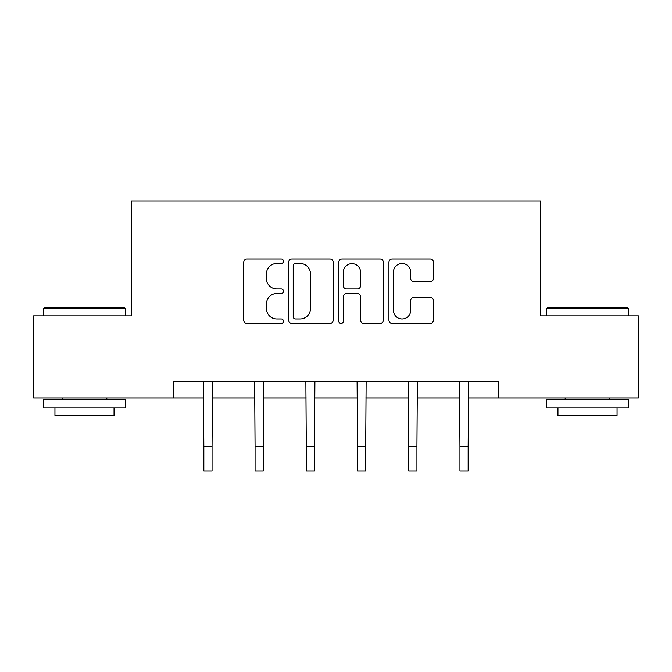 <?xml version="1.0" encoding="UTF-8"?>
<svg xmlns="http://www.w3.org/2000/svg" width="672" height="672" viewBox="0 0 672 672"><rect width="100%" height="100%" fill="white"/><g stroke="black" fill="none" stroke-linecap="round" stroke-linejoin="round"><path stroke-width="1.01" d="M283.466 261.257A2.26 2.26 0 0 0 281.215 259.006L246.968 259.006A3.226 3.226 0 0 0 243.743 262.223L243.743 320.233A3.226 3.226 0 0 0 246.968 323.459L281.215 323.459A2.26 2.26 0 0 0 283.466 321.208A2.26 2.26 0 0 0 281.215 318.948L276.78 318.948A10.315 10.315 0 0 1 266.465 308.633L266.465 303.803A10.315 10.315 0 0 1 276.78 293.488L281.215 293.488A2.26 2.26 0 0 0 283.466 291.228A2.26 2.26 0 0 0 281.215 288.977L276.78 288.977A10.315 10.315 0 0 1 266.465 278.662L266.465 273.832A10.315 10.315 0 0 1 276.78 263.516L281.215 263.516A2.26 2.26 0 0 0 283.466 261.257M430.189 281.728A3.226 3.226 0 0 0 433.415 278.502L433.415 262.223A3.226 3.226 0 0 0 430.189 259.006L392.162 259.006A3.226 3.226 0 0 0 388.937 262.223L388.937 320.233A3.226 3.226 0 0 0 392.162 323.459L430.189 323.459A3.226 3.226 0 0 0 433.415 320.233L433.415 300.577A3.226 3.226 0 0 0 430.189 297.352L413.91 297.352A3.226 3.226 0 0 0 410.693 300.577L410.693 310.33A8.618 8.618 0 0 1 402.066 318.948A8.618 8.618 0 0 1 393.448 310.33L393.448 272.135A8.618 8.618 0 0 1 402.066 263.516A8.618 8.618 0 0 1 410.693 272.135L410.693 278.502A3.226 3.226 0 0 0 413.91 281.728L430.189 281.728M173.141 397.942L33.6 397.942L33.6 315.857L131.443 315.857L131.443 200.936L540.557 200.936L540.557 315.857L638.4 315.857L638.4 397.942L498.859 397.942L498.859 381.528L173.141 381.528L173.141 397.942L203.843 397.942M333.178 262.223A3.226 3.226 0 0 0 329.96 259.006L291.925 259.006A3.226 3.226 0 0 0 288.708 262.223L288.708 320.233A3.226 3.226 0 0 0 291.925 323.459L329.96 323.459A3.226 3.226 0 0 0 333.178 320.233L333.178 262.223M342.04 259.006L380.075 259.006A3.226 3.226 0 0 1 383.292 262.223L383.292 320.233A3.226 3.226 0 0 1 380.075 323.459L363.796 323.459A3.226 3.226 0 0 1 360.578 320.233L360.578 296.713A3.226 3.226 0 0 0 357.353 293.488L346.559 293.488A3.226 3.226 0 0 0 343.333 296.713L343.333 321.208A2.26 2.26 0 0 1 341.074 323.459A2.26 2.26 0 0 1 338.822 321.208L338.822 262.223A3.226 3.226 0 0 1 342.04 259.006M212.05 397.942L255.066 397.942M263.273 397.942L306.289 397.942M314.496 397.942L357.504 397.942M365.711 397.942L408.727 397.942M416.934 397.942L459.95 397.942M468.157 397.942L498.859 397.942M295.47 263.516A2.26 2.26 0 0 0 293.219 265.768L293.219 316.688A2.26 2.26 0 0 0 295.47 318.948L300.149 318.948A10.315 10.315 0 0 0 310.456 308.633L310.456 273.832A10.315 10.315 0 0 0 300.149 263.516L295.47 263.516M360.578 272.294A8.618 8.618 0 0 0 351.952 263.676A8.618 8.618 0 0 0 343.333 272.294L343.333 285.751A3.226 3.226 0 0 0 346.559 288.977L357.353 288.977A3.226 3.226 0 0 0 360.578 285.751L360.578 272.294M203.431 381.528L203.843 446.435L212.05 446.435L212.47 381.528M203.843 446.435L203.843 471.064L212.05 471.064L212.05 446.435M44.436 307.65L124.547 307.65L125.538 308.633L43.453 308.633L44.436 307.65M84.496 407.795L43.453 407.795L43.453 399.58L125.538 399.58L125.538 407.795L84.496 407.795M114.047 407.795L114.047 415.346L54.944 415.346L54.944 407.795M547.453 307.65L627.564 307.65L628.547 308.633L546.462 308.633L547.453 307.65M587.504 407.795L546.462 407.795L546.462 399.58L628.547 399.58L628.547 407.795L587.504 407.795M617.056 407.795L617.056 415.346L557.953 415.346L557.953 407.795M254.646 381.528L255.066 446.435L263.273 446.435L263.693 381.528M255.066 446.435L255.066 471.064L263.273 471.064L263.273 446.435M305.869 381.528L306.289 446.435L314.496 446.435L314.908 381.528M306.289 446.435L306.289 471.064L314.496 471.064L314.496 446.435M357.092 381.528L357.504 446.435L365.711 446.435L366.131 381.528M357.504 446.435L357.504 471.064L365.711 471.064L365.711 446.435M408.307 381.528L408.727 446.435L416.934 446.435L417.354 381.528M408.727 446.435L408.727 471.064L416.934 471.064L416.934 446.435M459.53 381.528L459.95 446.435L468.157 446.435L468.569 381.528M459.95 446.435L459.95 471.064L468.157 471.064L468.157 446.435M43.453 315.857L43.453 308.633M62.168 399.58L62.168 397.942M106.823 399.58L106.823 397.942M125.538 315.857L125.538 308.633M546.462 315.857L546.462 308.633M565.177 399.58L565.177 397.942M609.832 399.58L609.832 397.942M628.547 315.857L628.547 308.633"/></g></svg>
